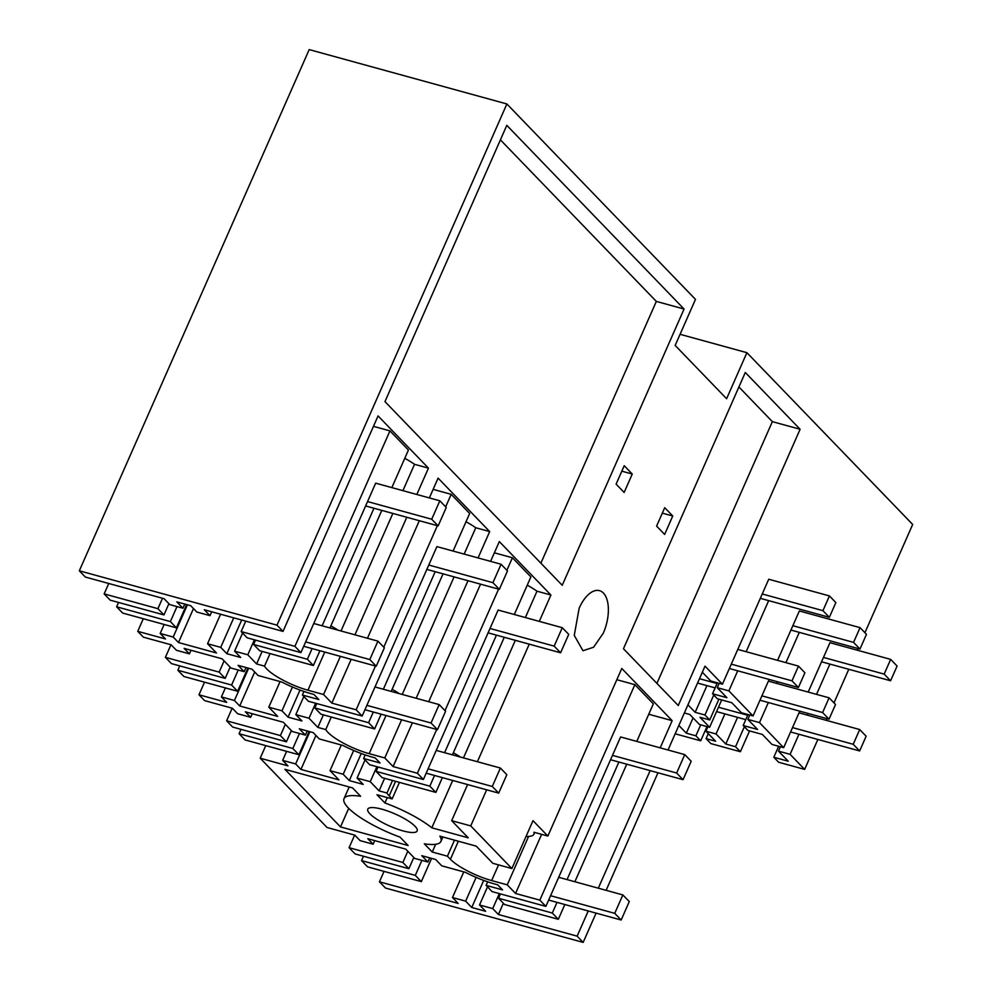 <?xml version="1.0" encoding="UTF-8"?>
<svg xmlns="http://www.w3.org/2000/svg" width="992" height="992" viewBox="0 0 992 992"><rect width="100%" height="100%" fill="white"/><g stroke="black" fill="none" stroke-linecap="round" stroke-linejoin="round"><path stroke-width="1.49" d="M157.926 608.679L104.16 593.898L110.186 600.148L163.953 614.928L157.926 608.679L162.514 598.263M108.76 583.482L104.16 593.898M168.9 603.694L163.953 614.928M176.998 606.583L170.376 621.587L116.622 606.806L118.544 602.442M170.376 621.587L176.402 627.837L122.648 613.056L116.622 606.806M330.869 625.878A37.386 9.188 23.8 0 1 338.086 630.18M176.402 627.837L186.657 604.587M367.462 638.265L419.318 520.713M429.362 497.922L438.092 478.119L489.688 531.576L475.763 527.756A37.386 9.188 -156.2 0 0 466.017 521.73M340.38 656.357L323.553 694.512L331.861 703.13L351.18 659.333M270.047 653.579L264.517 666.128A33.74 8.296 -156.2 0 0 266.712 668.93A33.74 8.296 -156.2 0 0 307.942 690.221L323.553 694.512M264.517 666.128L256.618 663.958L247.777 654.794L254.398 639.803M262.148 651.409L256.618 663.958M241.676 620.025L226.833 653.691L220.732 647.367L233.74 617.842M247.777 654.794L234.596 651.174L240.709 657.51L226.833 653.691M220.571 614.222L207.551 643.734L216.467 652.984L178.486 642.531L193.477 608.567M178.486 642.531L173.191 637.038L187.414 604.798M391.852 487.618L408.431 450.021L389.955 430.875L294.909 646.35L300.936 652.6L247.182 637.819L241.155 631.569L245.756 621.153M416.826 494.475L428.457 468.137L414.532 464.306A37.386 9.188 -156.2 0 0 404.786 458.292M428.457 468.137L378.064 415.921L283.03 631.396L204.302 609.758L210.006 615.66L211.718 611.791M373.476 426.349L389.955 430.875M453.084 551.056L469.662 513.472L451.186 494.326L433.144 489.366M375.46 666.004L356.14 709.801L331.861 703.13M451.186 494.326L445.656 506.85M437.36 525.673L383.768 647.181M428.78 565.031L492.937 582.676L501.059 564.25L436.902 546.604L362.167 716.05L308.413 701.257L302.386 695.02L318.866 699.546L313.956 694.474L311.364 693.755A42.569 10.466 -156.2 0 1 281.666 681.975L258.069 675.49L251.956 669.166L238.08 665.347L244.193 671.671L231.012 668.05L222.096 658.812L184.115 648.371L189.422 653.864L176.415 650.281L171.108 644.788L143.369 637.162L137.739 631.334L143.294 618.735M362.167 716.05L356.14 709.801M207.551 643.734L220.732 647.367M173.191 637.038L160.183 633.466L165.49 638.96L137.739 631.334M367.548 501.58L431.706 519.225L439.828 500.799L375.67 483.166L300.936 652.6M431.706 519.225L438.142 525.884L373.972 508.239L322.127 625.791M303.726 646.276L312.083 648.582L307.371 659.258L253.617 644.478L259.644 650.715L313.398 665.508L307.371 659.258M381.808 510.396L329.964 627.948M319.908 650.727L313.398 665.508M492.937 582.676L499.36 589.335L435.203 571.69L383.358 689.242M364.957 709.726L373.314 712.02L368.602 722.709L314.848 707.928L320.875 714.166L374.629 728.946L368.602 722.709M443.04 573.847L391.195 691.399M381.139 714.178L374.629 728.946M416.169 698.269L468.013 580.704M478.057 557.926L489.688 531.576M402.244 694.437L454.088 576.885M464.144 554.106L475.763 527.756M864.925 632.71L912.677 524.458L746.902 352.681L726.603 398.722L675.168 345.427L695.479 299.386L506.887 103.962L309.194 49.6L79.323 570.797L85.349 577.046L164.077 598.684L169.781 604.599L182.962 608.232L184.785 604.078M379.452 881.801L385.479 888.038L583.16 942.4L577.133 936.15L498.406 914.512L492.702 908.598L479.52 904.977L485.634 911.301L471.758 907.482L465.657 901.158L452.476 897.537L458.18 903.439L379.452 881.801L384.04 871.373M392.51 780.481L386.979 793.03L379.08 790.86L370.239 781.696L357.058 778.075L363.171 784.399L349.296 780.592L343.195 774.256L330.014 770.635L338.929 779.873L300.948 769.432L295.653 763.939L282.646 760.368L287.953 765.861L260.202 758.223L327.062 827.502L354.801 835.14L360.108 840.633L373.116 844.204L367.809 838.711L405.79 849.152L414.706 858.402L427.887 862.023L421.774 855.687L435.649 859.506L441.762 865.83L465.36 872.328A42.569 10.466 -156.2 0 0 495.058 884.095L497.649 884.814L502.56 889.898L486.08 885.36L487.642 881.814M260.202 758.223L265.757 745.624M331.278 717.03L325.748 729.579L317.849 727.409L309.008 718.245L295.827 714.624L301.94 720.948L288.064 717.142L281.964 710.805L268.782 707.184L277.698 716.422L239.717 705.982L234.422 700.488L221.414 696.917L226.722 702.41L198.97 694.784L204.6 700.612L232.339 708.238L237.646 713.732L250.654 717.315L245.346 711.81L283.328 722.263L292.243 731.501L305.424 735.122L299.311 728.798L313.187 732.604L319.3 738.941L342.897 745.426A42.569 10.466 -156.2 0 0 372.595 757.206L375.187 757.913L380.097 762.997L363.618 758.471L365.18 754.912M198.97 694.784L204.526 682.174M302.386 695.02L303.949 691.461M244.193 671.671L246.016 667.529M189.422 653.864L191.01 650.256M392.1 689.328A37.386 9.188 23.8 0 1 399.317 693.631M506.887 103.962L277.004 625.158L79.323 570.797M778.646 746.282L773.81 757.243L778.633 762.24L804.648 769.395L817.854 739.449M826.274 720.353L827.018 718.667M833.987 702.882L848.805 669.278M857.224 650.182L857.968 648.495M737.54 717.365L725.784 744.037L716.05 733.968L705.907 731.178L715.629 741.247L706.081 738.618L710.904 743.616L740.379 751.725L749.555 730.918M675.168 733.795L700.699 740.813L706.986 726.578M612.473 755.371L676.631 773.016L684.753 754.602L620.595 736.957L545.86 906.39L492.106 891.61L486.08 885.36M545.86 906.39L539.834 900.141L515.555 893.47L507.247 884.852L491.635 880.561L498.554 864.875M442.891 836.963L440.919 841.414A52.96 13.02 -156.2 0 1 424.316 843.808L432.252 852.029L447.429 856.195L450.405 859.283A33.74 8.296 -156.2 0 0 491.635 880.561M440.919 841.414A52.96 13.02 -156.2 0 0 439.853 836.132L476.259 846.151L492.813 863.3L511.884 868.546L470.741 825.914L451.67 820.669L467.592 784.56M452.699 780.468L431.818 827.812L468.224 837.818L451.67 820.669M431.818 827.812A52.96 13.02 -156.2 0 0 384.908 802.962L376.972 794.741L392.138 798.92L389.174 795.832A33.74 8.296 -156.2 0 1 386.979 793.03M367.685 809.422A26.995 6.634 -156.2 0 0 390.315 826.348A26.995 6.634 -156.2 0 0 417.173 830.936A26.995 6.634 -156.2 0 0 417.26 830.676A26.995 6.634 -156.2 0 0 394.63 813.75A26.995 6.634 -156.2 0 0 367.772 809.15A26.995 6.634 -156.2 0 0 367.685 809.422M284.902 769.308L340.504 826.919L408.134 845.519L400.036 837.124A52.96 13.02 -156.2 0 1 353.127 812.287A52.96 13.02 -156.2 0 1 344.026 798.672A52.96 13.02 -156.2 0 1 360.629 796.291L352.532 787.896L284.902 769.308M490.011 628.482L554.168 646.114L562.29 627.7L498.133 610.055L423.398 779.489L369.644 764.708L363.618 758.471M423.398 779.489L417.372 773.252L393.092 766.568L384.784 757.95L369.173 753.66A33.74 8.296 -156.2 0 1 327.943 732.381A33.74 8.296 -156.2 0 1 325.748 729.579M170.959 644.75L165.391 657.349L219.158 672.13L225.184 678.379L171.418 663.598L165.391 657.349M224.105 660.895L219.158 672.13M428.693 701.716L480.55 584.152M490.594 561.373L499.323 541.57L550.92 595.026L536.994 591.195A37.386 9.188 -156.2 0 0 527.248 585.181M401.611 719.808L384.784 757.95M412.412 722.784L393.092 766.568M323.38 714.86L317.849 727.409M309.008 718.245L315.63 703.241M300.006 690.06L288.064 717.142M268.782 707.184L280.091 681.541M239.717 705.982L254.708 672.006M234.422 700.488L248.645 668.248M740.379 751.725L735.556 746.728L744.372 726.739M678.85 725.45L686.328 733.187L695.876 735.816L700.712 724.854M695.876 735.816L700.699 740.813M492.702 908.598L499.323 893.594M479.52 904.977L487.518 886.848M498.406 914.512L503.366 903.278M452.476 897.537L463.785 871.894M465.657 901.158L476.135 877.387M427.887 862.023L429.71 857.869M373.116 844.204L374.703 840.608M343.195 774.256L353.673 750.485M361.237 753.511L349.296 780.592M357.058 778.075L365.056 759.959M384.611 778.311L379.08 790.86M370.239 781.696L376.861 766.692M392.138 798.92L399.429 782.39M387.289 797.58L384.908 802.962M432.252 852.029L435.662 844.291M447.429 856.195L454.497 840.162M526.082 836.343L528.364 836.963L507.247 884.852M340.504 826.919L348.7 808.344M299.46 733.485L292.838 748.489L298.865 754.726L245.111 739.945L239.084 733.708L241.006 729.343M232.649 727.037L226.622 720.8L280.389 735.58L286.415 741.818L232.649 727.037M232.19 708.189L226.622 720.8M285.336 724.346L280.389 735.58M305.424 735.122L307.247 730.98M250.654 717.315L252.241 713.707M238.229 670.034L231.607 685.038L237.634 691.275L183.88 676.494L177.853 670.257L179.775 665.892M230.132 667.145L225.184 678.379M514.315 614.507L530.894 576.922L512.418 557.777L494.376 552.817M725.784 744.037L735.556 746.728M686.328 733.187L693.086 717.886M705.907 731.178L707.842 726.814M684.344 712.988L689.787 714.476L699.484 724.52L709.627 727.31L699.943 717.266L709.726 719.956L704.94 715.009L713.756 695.02M354.652 835.09L349.085 847.689L402.851 862.482L407.799 851.248M453.332 752.779A37.386 9.188 23.8 0 1 460.548 757.082M511.884 868.546L533.002 820.657L547.869 836.058L533.944 832.238A37.386 9.188 23.8 0 1 533.894 834.235A37.386 9.188 23.8 0 1 527.831 836.417L528.364 836.963M292.838 748.489L239.084 733.708M291.363 730.596L286.415 741.818M231.607 685.038L177.853 670.257M477.4 761.72L529.244 644.155M539.288 621.376L550.92 595.026M463.475 757.888L515.319 640.336M525.376 617.545L536.994 591.195M709.627 727.31L721.692 699.943M716.05 733.968L724.904 713.893L745.798 719.634M687.94 704.828L695.169 712.318L704.94 715.009M413.825 857.485L408.878 868.719L402.851 862.482M547.869 836.058L621.786 668.472L672.167 720.676L648.756 714.24M676.631 773.016L683.054 779.675L610.551 759.736M618.896 762.03L567.052 879.594M548.65 900.079L557.008 902.373L552.296 913.049L498.542 898.268L504.568 904.518L558.322 919.299L552.296 913.049M500.464 893.904L498.542 898.268M709.726 719.956L718.89 699.174M783.668 747.67L759.488 722.598L747.869 719.411L757.59 729.48L743.194 725.524L747.98 730.484L762.364 734.44L772.049 744.471L783.668 747.67L799.763 711.165M808.195 692.069L829.969 642.692L890.667 659.382L897.09 666.041L890.593 680.772L821.55 661.788M695.169 712.318L706.924 685.646M408.878 868.719L355.111 853.938L349.085 847.689M616.838 679.706L634.868 684.666L653.356 703.824L636.777 741.408M626.733 764.187L574.876 881.739M564.832 904.53L558.322 919.299M743.194 725.524L748.03 714.562M753.052 715.939L728.872 690.878L717.253 687.679L726.938 697.711L712.541 693.755L717.365 698.752L731.761 702.708L741.433 712.74L753.052 715.939L769.147 679.446M777.579 660.35L799.354 610.96L860.052 627.651L866.475 634.31L859.977 649.053L790.934 630.056M717.253 687.679L719.175 683.314M729.368 668.509L798.411 687.493L791.988 680.834L798.486 666.103L804.909 672.762L798.411 687.493M728.872 690.878L737.726 670.803M746.145 651.707L768.676 600.631L760.318 598.337M702.324 672.216L710.818 681.02L722.436 684.22L768.738 579.241L829.436 595.932L835.859 602.59L829.362 617.322L768.676 600.631M722.436 684.22L705.002 666.153L668.025 750.002M632.264 474.04L624.228 465.719L616.106 484.133L624.142 492.454L632.264 474.04L621.823 471.175M800.11 429.276L745.302 372.484L623.46 648.743L678.268 705.523L800.11 429.276L772.359 421.65L656.915 683.401M738.916 386.979L772.359 421.65M506.813 125.352L684.071 309.045L562.228 585.292L384.97 401.611L506.813 125.352M500.414 139.847L656.332 301.407L684.071 309.045M672.762 516.001L664.727 507.681L656.605 526.095L664.64 534.428L672.762 516.001L662.321 513.137M421.327 881.628L415.301 875.378L361.547 860.597L367.573 866.847L421.327 881.628L431.582 858.39M435.86 792.397L429.834 786.16L376.08 771.379L382.106 777.616L435.86 792.397L442.37 777.629M421.922 860.374L415.301 875.378M804.648 769.395L790.103 754.329L778.484 751.13L780.406 746.765M778.484 751.13L788.206 761.211L773.81 757.243M540.888 563.171L656.332 301.407M746.902 352.681L680.078 334.304M210.006 615.66L196.838 612.039L190.724 605.715L176.849 601.896L182.962 608.232M712.541 693.755L717.365 682.818M759.984 700.228L829.027 719.212L822.604 712.554L829.101 697.822L835.524 704.481L829.027 719.212M747.869 719.411L749.791 715.046M759.488 722.598L768.341 702.522M776.761 683.426L777.505 681.74M785.924 662.644L799.292 632.363M363.469 856.232L361.547 860.597M790.599 731.96L859.642 750.944L853.219 744.285L859.717 729.542L866.14 736.213L859.642 750.944M790.103 754.329L798.957 734.254M807.376 715.158L808.12 713.471M816.54 694.375L829.907 664.082M378.002 767.014L376.08 771.379M554.168 646.114L560.592 652.786L488.089 632.834M496.434 635.14L444.59 752.692M426.188 773.177L434.546 775.471L429.834 786.16M298.865 754.726L309.12 731.488M716.559 711.599L724.904 713.893M504.271 637.286L452.414 754.85M706.081 738.618L708.288 733.634M512.418 557.777L506.887 570.288M498.592 589.112L444.999 710.632M436.691 729.455L417.372 773.252M634.868 684.666L539.834 900.141M541.632 834.346L515.555 893.47M486.663 789.806L470.741 825.914M330.014 770.635L341.322 744.992M300.948 769.432L315.94 735.456M295.653 763.939L309.876 731.699M286.614 751.366L282.646 760.368M483.699 880.412L471.758 907.482M577.133 936.15L588.244 910.966M598.3 888.187L650.144 770.623M660.188 747.844L672.167 720.676M281.964 710.805L292.442 687.034M295.827 714.624L303.825 696.508M316.77 703.564L314.848 707.928M237.634 691.275L247.888 668.038M225.382 687.915L221.414 696.917M579.167 608.208A31.149 15.574 -74.6 0 1 599.49 590.662A31.149 15.574 -74.6 0 1 603.285 633.194L593.588 647.23L582.961 650.727L574.256 635.364L579.167 608.208M657.969 772.78L606.124 890.332M596.08 913.111L583.16 942.4M435.203 571.69L426.858 569.396M277.004 625.158L283.03 631.396M294.909 646.35L241.155 631.569M234.596 651.174L242.594 633.057M354.938 634.818L406.782 517.266M414.532 464.306L402.913 490.656M392.857 513.434L341.012 630.986M255.539 640.113L253.617 644.478M373.972 508.239L365.626 505.945M164.151 624.464L160.183 633.466M305.648 641.911L369.805 659.556L377.94 641.142L384.363 647.801L376.241 666.215L369.805 659.556M313.77 623.497L377.94 641.142M438.142 525.884L446.264 507.47L439.828 500.799M312.083 648.582L376.241 666.215M366.879 705.362L431.036 723.007L439.171 704.593L445.594 711.252L437.472 729.666L431.036 723.007M375.001 686.948L439.171 704.593M499.36 589.335L507.495 570.921L501.059 564.25M373.314 712.02L437.472 729.666M428.11 768.812L492.268 786.458L500.402 768.044L506.825 774.702L498.703 793.116L492.268 786.458M436.232 750.398L500.402 768.044M560.592 652.786L568.726 634.359L562.29 627.7M434.546 775.471L498.703 793.116M550.572 895.714L614.73 913.347L622.864 894.933L629.288 901.592L621.166 920.018L614.73 913.347M558.694 877.288L622.864 894.933M683.054 779.675L691.188 761.261L684.753 754.602M557.008 902.373L621.166 920.018M791.988 680.834L731.29 664.144M798.486 666.103L737.788 649.413M829.362 617.322L822.938 610.663L829.436 595.932M762.24 593.972L822.938 610.663M717.055 683.525L699.472 678.702M822.604 712.554L761.906 695.863M829.101 697.822L768.403 681.132M697.55 683.054L715.133 687.89M859.977 649.053L853.554 642.382L860.052 627.651M792.856 625.692L853.554 642.382M747.72 715.269L718.481 707.234M853.219 744.285L792.521 727.595M859.717 729.542L799.019 712.851M890.593 680.772L884.17 674.114L890.667 659.382M823.472 657.423L884.17 674.114M324.768 652.066L307.942 690.221M386 715.517L369.173 753.66M450.405 859.283L458.366 841.228M395.572 781.324L389.174 795.832M349.184 786.978L344.026 798.672M533.894 834.235L534.688 832.437"/></g></svg>
